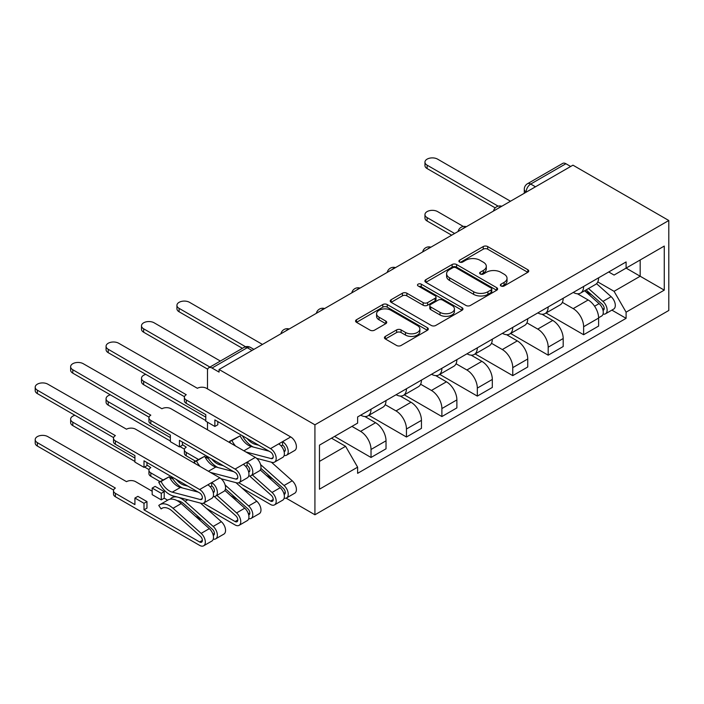 <?xml version="1.0" encoding="UTF-8"?>
<svg xmlns="http://www.w3.org/2000/svg" width="704" height="704" viewBox="0 0 704 704"><rect width="100%" height="100%" fill="white"/><g stroke="black" fill="none" stroke-linecap="round" stroke-linejoin="round"><path stroke-width="1.06" d="M501.01 285.982A2.209 1.276 0 0 0 504.134 285.982L527.824 272.307A3.15 1.822 0 0 0 528.748 271.014A3.15 1.822 0 0 0 527.824 269.729L487.687 246.558A3.15 1.822 0 0 0 483.234 246.558L459.545 260.234A2.209 1.276 0 0 0 458.894 261.14A2.209 1.276 0 0 0 459.545 262.038A2.209 1.276 0 0 0 462.66 262.038L465.731 260.269A10.094 5.826 0 0 1 479.996 260.269L483.34 262.196A10.094 5.826 0 0 1 486.297 266.314A10.094 5.826 0 0 1 483.34 270.433L480.278 272.21A2.209 1.276 0 0 0 479.626 273.108A2.209 1.276 0 0 0 480.278 274.006A2.209 1.276 0 0 0 483.402 274.006L486.464 272.237A10.094 5.826 0 0 1 500.729 272.237L504.073 274.173A10.094 5.826 0 0 1 507.03 278.291A10.094 5.826 0 0 1 504.073 282.41L501.01 284.178A2.209 1.276 0 0 0 500.368 285.076A2.209 1.276 0 0 0 501.01 285.982L501.01 284.178M385.352 336.406A3.15 1.822 0 0 0 384.437 337.691A3.15 1.822 0 0 0 385.352 338.976L396.616 345.479A3.15 1.822 0 0 0 401.078 345.479L427.381 330.29A3.15 1.822 0 0 0 428.305 329.006A3.15 1.822 0 0 0 427.381 327.712L387.253 304.55A3.15 1.822 0 0 0 382.791 304.55L356.488 319.739A3.15 1.822 0 0 0 355.564 321.024A3.15 1.822 0 0 0 356.488 322.309L370.084 330.158A3.15 1.822 0 0 0 374.546 330.158L385.801 323.664A3.15 1.822 0 0 0 386.725 322.37A3.15 1.822 0 0 0 385.801 321.086L379.06 317.196A8.43 4.866 0 0 1 376.587 313.746A8.43 4.866 0 0 1 381.797 309.25A8.43 4.866 0 0 1 390.984 310.306L417.402 325.556A8.43 4.866 0 0 1 419.874 329.006A8.43 4.866 0 0 1 414.665 333.502A8.43 4.866 0 0 1 405.478 332.446L401.078 329.903A3.15 1.822 0 0 0 396.616 329.903L385.352 336.406L385.352 338.976M314.926 424.811L219.076 369.477L572.95 165.167L668.8 220.502L314.926 424.811L314.926 514.774L668.8 310.464L668.8 220.502M465.951 305.448A3.15 1.822 0 0 0 470.413 305.448L496.716 290.259A3.15 1.822 0 0 0 497.64 288.974A3.15 1.822 0 0 0 496.716 287.681L456.588 264.519A3.15 1.822 0 0 0 452.126 264.519L425.823 279.708A3.15 1.822 0 0 0 424.899 280.993A3.15 1.822 0 0 0 425.823 282.278L465.951 305.448M419.012 286.458A2.209 1.276 0 0 1 421.247 286.766L421.247 284.143L462.053 307.701A3.15 1.822 0 0 1 462.977 308.986A3.15 1.822 0 0 1 462.053 310.27L435.741 325.459A3.15 1.822 0 0 1 431.288 325.459L391.151 302.298L391.151 299.719A3.15 1.822 0 0 0 390.227 301.004A3.15 1.822 0 0 0 391.151 302.298M391.151 299.719L402.415 293.216A3.15 1.822 0 0 1 406.868 293.216L423.148 302.614A3.15 1.822 0 0 0 427.601 302.614L435.072 298.302A3.15 1.822 0 0 0 435.996 297.018A3.15 1.822 0 0 0 435.072 295.733L418.132 285.947A2.209 1.276 0 0 1 417.481 285.05A2.209 1.276 0 0 1 418.845 283.87A2.209 1.276 0 0 1 421.247 284.143M286.106 498.142L314.926 514.774M219.076 369.477L219.076 372.099L212.027 368.034A6.424 3.705 -120 0 0 208.815 367.717A6.424 3.705 -120 0 0 207.486 370.656L207.486 388.881M207.486 422.189L207.486 429.801M535.471 186.806L530.702 184.052A6.424 3.705 60 0 0 527.49 183.726L562.698 163.407A6.424 3.705 60 0 1 565.91 163.724L530.702 184.052A6.424 3.705 120 0 0 526.161 191.919L526.161 192.183M570.68 166.478L565.91 163.724M583.625 286.466A14.775 8.527 60 0 1 580.562 293.102L595.558 284.442A14.775 8.527 -120 0 0 598.611 277.807M562.346 302.377L573.179 308.625A14.775 8.527 60 0 1 583.625 326.726L598.611 318.067A14.775 8.527 -120 0 0 588.166 299.974L577.438 293.779M598.611 318.067L598.611 326.066L583.625 334.726L546.049 313.025M580.562 293.102A14.775 8.527 60 0 1 573.294 292.433M583.625 326.726L583.625 334.726M548.187 306.926A14.775 8.527 60 0 1 545.134 313.553L560.12 304.902A14.775 8.527 -120 0 0 563.182 298.267M510.611 333.485L548.187 355.186L563.182 346.526L563.182 338.527A14.775 8.527 -120 0 0 552.737 320.434L542.001 314.239M545.134 313.553A14.775 8.527 60 0 1 537.856 312.893M526.918 322.837L537.742 329.085A14.775 8.527 60 0 1 548.187 347.186L548.187 355.186M512.758 327.378A14.775 8.527 60 0 1 509.696 334.013L524.691 325.362A14.775 8.527 -120 0 0 527.745 318.727M475.182 353.945L512.758 375.637L527.745 366.986L527.745 358.987A14.775 8.527 -120 0 0 517.299 340.886L506.572 334.69M509.696 334.013A14.775 8.527 60 0 1 502.427 333.344M491.48 343.288L502.313 349.545A14.775 8.527 60 0 1 512.758 367.638L512.758 375.637M477.321 347.838A14.775 8.527 60 0 1 474.267 354.473L489.254 345.814A14.775 8.527 -120 0 0 492.316 339.178M439.745 374.396L477.321 396.097L492.316 387.438L492.316 379.438A14.775 8.527 -120 0 0 481.87 361.346L471.134 355.15M474.267 354.473A14.775 8.527 60 0 1 466.99 353.804M456.051 363.748L466.875 369.996A14.775 8.527 60 0 1 477.321 388.098L477.321 396.097M441.892 368.298A14.775 8.527 60 0 1 438.83 374.924L453.825 366.274A14.775 8.527 -120 0 0 456.878 359.638M404.316 394.856L441.892 416.557L456.878 407.898L456.878 399.898A14.775 8.527 -120 0 0 446.433 381.806L435.706 375.61M438.83 374.924A14.775 8.527 60 0 1 431.561 374.264M420.614 384.208L431.446 390.456A14.775 8.527 60 0 1 441.892 408.558L441.892 416.557M406.454 388.749A14.775 8.527 60 0 1 403.401 395.384L418.387 386.734A14.775 8.527 -120 0 0 421.45 380.098M368.878 415.316L406.454 437.008L421.45 428.358L421.45 420.358A14.775 8.527 -120 0 0 411.004 402.257L400.268 396.062M403.401 395.384A14.775 8.527 60 0 1 396.123 394.715M385.185 404.659L396.009 410.916A14.775 8.527 60 0 1 406.454 429.009L406.454 437.008M371.026 409.209A14.775 8.527 60 0 1 367.963 415.844L382.958 407.185A14.775 8.527 -120 0 0 386.012 400.558M334.567 436.418L371.026 457.468L386.021 448.809L386.021 440.81A14.775 8.527 -120 0 0 375.566 422.717L364.839 416.522M367.963 415.844A14.775 8.527 60 0 1 360.694 415.175M351.947 426.386L360.58 431.367A14.775 8.527 60 0 1 371.026 449.469L371.026 457.468M608.722 271.973L614.064 275.062L664.259 246.074L640.182 259.978L640.182 276.241L614.064 291.315L597.784 281.917M319.466 461.402L345.585 446.318L357.623 467.174L319.466 489.201L319.466 445.139L357.623 423.113L357.623 416.944L626.102 261.941L626.102 268.11L664.259 290.136L626.102 312.171L614.064 291.315M664.259 246.074L664.259 290.136M357.623 467.174L357.623 473.334L626.102 318.331L626.102 312.171M345.585 446.318L331.505 438.187M611.873 310.121L626.102 318.331M501.89 286.29L504.073 285.032A10.094 5.826 0 0 0 507.03 280.914L507.03 278.291M486.297 266.314L486.297 268.937A10.094 5.826 0 0 1 483.34 273.055L481.158 274.322M527.78 272.325L487.687 249.181A3.15 1.822 0 0 0 483.234 249.181L460.425 262.346M496.681 290.286L456.588 267.142A3.15 1.822 0 0 0 452.126 267.142L425.867 282.304M491.146 289.872A2.209 1.276 0 0 0 491.788 288.974A2.209 1.276 0 0 0 491.146 288.068L455.919 267.731A2.209 1.276 0 0 0 452.795 267.731L449.566 269.597A10.094 5.826 0 0 0 446.609 273.715A10.094 5.826 0 0 0 449.566 277.834L473.642 291.738A10.094 5.826 0 0 0 487.916 291.738L491.146 289.872L491.146 292.494A2.209 1.276 0 0 0 491.788 291.597L491.788 288.974M446.609 273.715L446.609 276.338A10.094 5.826 0 0 0 449.566 280.465L449.566 277.834M491.146 292.494L487.916 294.36A10.094 5.826 0 0 1 473.642 294.36L449.566 280.465M391.195 302.315L402.415 295.838L402.415 293.216M435.996 297.018L435.996 299.64A3.15 1.822 0 0 1 435.072 300.925L427.601 305.237A3.15 1.822 0 0 1 423.148 305.237L406.868 295.838A3.15 1.822 0 0 0 402.415 295.838M421.247 286.766L462.009 310.297M440.035 312.365A8.43 4.866 0 0 0 449.222 313.421A8.43 4.866 0 0 0 454.432 308.924A8.43 4.866 0 0 0 451.959 305.483L442.658 300.106A3.15 1.822 0 0 0 438.196 300.106L430.725 304.418A3.15 1.822 0 0 0 429.801 305.703A3.15 1.822 0 0 0 430.725 306.997L440.035 312.365L440.035 314.987A8.43 4.866 0 0 0 449.222 316.043A8.43 4.866 0 0 0 454.432 311.546L454.432 308.924M429.801 305.703L429.801 308.326A3.15 1.822 0 0 0 430.725 309.619L430.725 306.997M440.035 314.987L430.725 309.619M419.874 329.006L419.874 331.628A8.43 4.866 0 0 1 414.665 336.125A8.43 4.866 0 0 1 405.478 335.069L401.078 332.526A3.15 1.822 0 0 0 396.616 332.526L385.396 339.002M376.587 313.746L376.587 316.369A8.43 4.866 0 0 0 379.06 319.818L379.06 317.196M385.757 323.682L379.06 319.818M427.337 330.317L387.253 307.173A3.15 1.822 0 0 0 382.791 307.173L356.523 322.335M584.646 290.743L599.086 303.626A8.034 4.638 60 0 1 601.612 316.043L598.611 317.768M585.033 291.078L591.826 295.002M463.382 226.486L437.58 211.587A7.392 4.268 0 0 0 429.528 210.663A7.392 4.268 0 0 0 424.961 214.606A7.392 4.268 0 0 0 427.126 217.624L454.608 233.49M586.106 289.898L602.175 304.234A3.854 2.226 60 0 1 603.381 310.2A3.854 2.226 60 0 1 603.029 310.332M588.509 288.508L602.95 301.391A8.034 4.638 60 0 1 605.466 313.817A8.034 4.638 60 0 1 603.046 314.072M596.561 283.677L611.125 296.674A8.034 4.638 60 0 1 613.65 309.091L605.466 313.817M451.66 235.189L427.126 221.03A7.392 4.268 180 0 1 424.961 218.011L424.961 214.606M495.22 207.882L427.126 168.573A7.392 4.268 180 0 1 424.961 165.563L424.961 162.149A7.392 4.268 0 0 0 427.126 165.167L498.15 206.166M510.488 201.23L437.58 159.13A7.392 4.268 0 0 0 429.528 158.206A7.392 4.268 0 0 0 424.961 162.149M145.807 374.387A7.392 4.268 0 0 0 141.495 378.259A7.392 4.268 0 0 0 143.66 381.278L205.788 417.146M205.788 420.552L143.66 384.683A7.392 4.268 180 0 1 141.495 381.674L141.495 378.259M182.389 444.55L186.252 447.172A6.424 3.705 0 0 0 184.369 449.794A6.424 3.705 0 0 0 186.252 452.417L198.352 459.404M205.788 458.295L205.788 457.142L208.446 458.674M207.055 456.403L205.788 457.142M238.779 482.742L270.521 501.072A3.854 2.226 -120 0 0 272.448 501.257A3.854 2.226 -120 0 0 271.234 495.299L249.621 476.01M260.286 469.973L280.192 487.74A8.034 4.638 60 0 1 282.709 500.157L274.534 504.874A8.034 4.638 60 0 1 270.521 504.478L241.903 487.96M252.366 474.927L272.017 492.457A8.034 4.638 60 0 1 274.534 504.874M266.13 475.2L272.932 479.116M110.378 394.838A7.392 4.268 0 0 0 106.066 398.719A7.392 4.268 0 0 0 108.231 401.738L170.35 437.598M260.885 468.371L283.272 488.347A3.854 2.226 60 0 1 284.486 494.314A3.854 2.226 60 0 1 284.134 494.446M260.568 464.561L284.046 485.505A8.034 4.638 60 0 1 286.572 497.93A8.034 4.638 60 0 1 284.143 498.186M271.392 462.194L292.23 480.788A8.034 4.638 60 0 1 294.747 493.205L286.572 497.93M195.404 461.111L186.252 455.831A6.424 3.705 180 0 1 184.369 453.209L184.369 449.794M184.466 449.161L180.004 446.582M170.35 441.012L108.231 405.143A7.392 4.268 180 0 1 106.066 402.125L106.066 398.719M214.87 465.617L214.87 466.664M146.96 465.01L150.814 467.632A6.424 3.705 0 0 0 148.94 470.254A6.424 3.705 0 0 0 150.814 472.877L162.923 479.864M170.35 478.755L170.35 477.594L173.008 479.134M171.618 476.863L170.35 477.594M203.342 503.202L235.083 521.523A3.854 2.226 -120 0 0 237.01 521.717A3.854 2.226 -120 0 0 235.805 515.759L214.183 496.47M224.849 490.433L244.754 508.191A8.034 4.638 60 0 1 247.28 520.617L239.096 525.334A8.034 4.638 60 0 1 235.083 524.938L206.474 508.42M216.929 495.387L236.579 512.917A8.034 4.638 60 0 1 239.096 525.334M230.701 495.651L237.494 499.576M74.941 415.298A7.392 4.268 0 0 0 70.629 419.179A7.392 4.268 0 0 0 72.794 422.189L134.922 458.058M225.447 488.831L247.843 508.807A3.854 2.226 60 0 1 249.049 514.765A3.854 2.226 60 0 1 248.697 514.906M225.139 485.012L248.618 505.965A8.034 4.638 60 0 1 251.134 518.382A8.034 4.638 60 0 1 248.714 518.646M235.963 482.654L256.793 501.248A8.034 4.638 60 0 1 259.318 513.665L251.134 518.382M159.966 481.571L150.814 476.282A6.424 3.705 180 0 1 148.94 473.66L148.94 470.254M149.028 469.612L144.575 467.042M134.922 461.463L72.794 425.603A7.392 4.268 180 0 1 70.629 422.585L70.629 419.179M179.441 486.077L179.441 487.124M242.405 348.322L179.098 311.775A7.392 4.268 180 0 1 176.933 308.757L176.933 305.351A7.392 4.268 0 0 0 179.098 308.37L245.573 346.746M262.451 344.423L189.543 302.333A7.392 4.268 0 0 0 181.491 301.409A7.392 4.268 0 0 0 176.933 305.351M207.698 369.204L143.66 332.235A7.392 4.268 180 0 1 141.495 329.217L141.495 325.802A7.392 4.268 0 0 0 143.66 328.821L209.924 367.074M220.37 361.046L154.114 322.793A7.392 4.268 0 0 0 146.062 321.869A7.392 4.268 0 0 0 141.495 325.802M284.143 455.435A8.034 4.638 -120 0 0 286.572 455.18L294.747 450.454A8.034 4.638 -120 0 0 295.979 444.022A8.034 4.638 -120 0 0 290.734 436.946L206.466 388.291A6.424 3.705 0 0 0 197.384 388.291L118.677 343.244A7.392 4.268 0 0 0 110.625 342.32A7.392 4.268 0 0 0 106.066 346.262A7.392 4.268 0 0 0 108.231 349.281L186.252 394.715A6.424 3.705 0 0 0 184.369 397.338A6.424 3.705 0 0 0 186.252 399.96L186.252 403.374A6.424 3.705 180 0 1 184.369 400.752L184.369 397.338M186.252 403.374L205.788 414.647L205.788 421.212L214.87 426.457L214.87 419.892L270.521 452.021A3.854 2.226 60 0 1 273.038 455.418A3.854 2.226 60 0 1 272.448 458.506A3.854 2.226 60 0 1 271.234 458.621L245.907 451.977M284.134 451.695A3.854 2.226 -120 0 0 284.486 451.563A3.854 2.226 -120 0 0 285.076 448.474A3.854 2.226 -120 0 0 282.559 445.078L282.559 441.663L290.734 436.946M258.773 445.245L255.156 444.294L256.142 443.722M247.13 438.522A15.101 8.721 -120 0 0 255.156 444.294M242.396 435.785A19.272 11.123 -120 0 0 253.396 447.075M286.572 455.18A8.034 4.638 -120 0 0 287.804 448.738A8.034 4.638 -120 0 0 282.559 441.663L278.696 443.89A8.034 4.638 -120 0 1 283.941 450.974A8.034 4.638 -120 0 1 282.709 457.406L274.534 462.123A8.034 4.638 -120 0 0 275.766 455.69A8.034 4.638 -120 0 0 270.521 448.615L186.252 399.96M281.107 445.914L282.559 445.078M184.466 396.704L108.231 352.686A7.392 4.268 180 0 1 106.066 349.677L106.066 346.262M269.069 451.185L251.293 446.521A15.101 8.721 -120 0 1 240.126 435.846L229.636 441.346A19.272 11.123 -120 0 0 230.578 443.124M235.514 445.975A15.101 8.721 60 0 1 231.95 440.563L240.126 435.846M231.95 440.563L229.636 441.346M256.582 458.313L272.017 462.361A8.034 4.638 -120 0 0 274.534 462.123M214.87 426.457L217.826 424.75L217.826 421.599M248.714 475.895A8.034 4.638 -120 0 0 251.134 475.631L259.318 470.914A8.034 4.638 -120 0 0 260.55 464.482A8.034 4.638 -120 0 0 255.297 457.398L171.037 408.751A6.424 3.705 0 0 0 161.946 408.751L83.248 363.704A7.392 4.268 0 0 0 75.196 362.78A7.392 4.268 0 0 0 70.629 366.722A7.392 4.268 0 0 0 72.794 369.741L150.814 415.175A6.424 3.705 0 0 0 148.94 417.798A6.424 3.705 0 0 0 150.814 420.42L150.814 423.834A6.424 3.705 180 0 1 148.94 421.203L148.94 417.798M150.814 423.834L170.35 435.107L170.35 441.663L179.441 446.908L179.441 440.352L235.083 472.481A3.854 2.226 60 0 1 237.6 475.878A3.854 2.226 60 0 1 237.01 478.966A3.854 2.226 60 0 1 235.805 479.081L210.47 472.437M248.697 472.155A3.854 2.226 -120 0 0 249.049 472.014A3.854 2.226 -120 0 0 249.638 468.926A3.854 2.226 -120 0 0 247.122 465.529L247.122 462.123L255.297 457.398M223.344 465.705L219.727 464.754L220.713 464.182M211.693 458.973A15.101 8.721 -120 0 0 219.727 464.754M206.967 456.245A19.272 11.123 -120 0 0 217.958 467.535M251.134 475.631A8.034 4.638 -120 0 0 252.366 469.198A8.034 4.638 -120 0 0 247.122 462.123L243.258 464.35A8.034 4.638 -120 0 1 248.512 471.425A8.034 4.638 -120 0 1 247.28 477.866L239.096 482.583A8.034 4.638 -120 0 0 240.328 476.15A8.034 4.638 -120 0 0 235.083 469.075L150.814 420.42M245.678 466.365L247.122 465.529M149.028 417.164L72.794 373.146A7.392 4.268 180 0 1 70.629 370.128L70.629 366.722M233.631 471.645L215.864 466.981A15.101 8.721 -120 0 1 204.688 456.298L194.198 461.806A19.272 11.123 -120 0 0 195.14 463.584M200.086 466.435A15.101 8.721 60 0 1 196.513 461.023L204.688 456.298M196.513 461.023L194.198 461.806M221.153 478.773L236.579 482.821A8.034 4.638 -120 0 0 239.096 482.583M179.441 446.908L182.389 445.21L182.389 442.059M152.178 491.234L135.599 481.659A6.424 3.705 0 0 0 126.518 481.659L47.81 436.621A7.392 4.268 0 0 0 39.758 435.688A7.392 4.268 0 0 0 35.2 439.63A7.392 4.268 0 0 0 37.365 442.649L115.386 488.083A6.424 3.705 0 0 0 113.502 490.706A6.424 3.705 0 0 0 115.386 493.337L134.922 504.61L134.922 498.054L144.003 503.298L144.003 509.854L146.96 508.147L146.96 501.591L137.87 496.346L134.922 498.054M152.178 488.083L161.269 493.337L164.217 491.63L155.135 486.385L152.178 488.083L152.178 494.648L161.269 499.893L164.217 498.186L167.658 500.174M144.003 509.854L199.654 541.983A3.854 2.226 -120 0 0 201.582 542.177A3.854 2.226 -120 0 0 200.367 536.21L172.251 511.122A15.101 8.721 -120 0 0 161.894 508.323A15.101 8.721 -120 0 0 161.084 508.904L158.77 505.454A19.272 11.123 60 0 1 159.808 504.706A19.272 11.123 60 0 1 173.026 508.288L201.15 533.377A8.034 4.638 60 0 1 203.667 545.794A8.034 4.638 60 0 1 199.654 545.398L115.386 496.742A6.424 3.705 180 0 1 113.502 494.12L113.502 490.706M162.809 507.91L161.084 508.904M159.808 504.706L167.983 499.981A19.272 11.123 60 0 1 181.21 503.562L209.326 528.651A8.034 4.638 60 0 1 211.842 541.068L203.667 545.794M195.263 516.111L202.066 520.036M177.153 500.676A15.101 8.721 60 0 1 184.29 504.178L212.406 529.267A3.854 2.226 60 0 1 213.62 535.225A3.854 2.226 60 0 1 213.268 535.366M171.195 499.083L170.808 498.502A19.272 11.123 60 0 1 171.846 497.754A19.272 11.123 60 0 1 185.064 501.336L213.189 526.425A8.034 4.638 60 0 1 215.706 538.842A8.034 4.638 60 0 1 213.277 539.097M200.526 503.114L221.364 521.699A8.034 4.638 60 0 1 223.881 534.116L215.706 538.842M113.599 490.072L37.365 446.054A7.392 4.268 180 0 1 35.2 443.045L35.2 439.63M164.217 491.63L164.217 498.186M161.269 493.337L161.269 499.893M144.003 503.298L146.96 501.591M213.277 496.346A8.034 4.638 -120 0 0 215.706 496.091L223.881 491.366A8.034 4.638 -120 0 0 225.113 484.933A8.034 4.638 -120 0 0 219.868 477.858L135.599 429.202A6.424 3.705 0 0 0 126.518 429.202L47.81 384.164A7.392 4.268 0 0 0 39.758 383.24A7.392 4.268 0 0 0 35.2 387.174A7.392 4.268 0 0 0 37.365 390.192L115.386 435.635A6.424 3.705 0 0 0 113.502 438.258A6.424 3.705 0 0 0 115.386 440.88L115.386 444.286A6.424 3.705 180 0 1 113.502 441.663L113.502 438.258M115.386 444.286L134.922 455.567L134.922 462.123L144.003 467.368L144.003 460.812L199.654 492.941A3.854 2.226 60 0 1 202.171 496.338A3.854 2.226 60 0 1 201.582 499.426A3.854 2.226 60 0 1 200.367 499.532L172.251 492.158A15.101 8.721 60 0 1 161.084 481.483L169.259 476.758A15.101 8.721 -120 0 0 180.426 487.441L198.202 492.105M213.268 492.615A3.854 2.226 -120 0 0 213.62 492.474A3.854 2.226 -120 0 0 214.21 489.386A3.854 2.226 -120 0 0 211.693 485.989L211.693 482.583L219.868 477.858M187.906 486.156L184.29 485.206L185.275 484.642M176.264 479.433A15.101 8.721 -120 0 0 184.29 485.206M171.53 476.705A19.272 11.123 -120 0 0 182.53 487.986M215.706 496.091A8.034 4.638 -120 0 0 216.938 489.658A8.034 4.638 -120 0 0 211.693 482.583L207.83 484.81A8.034 4.638 -120 0 1 213.074 491.885A8.034 4.638 -120 0 1 211.842 498.318L203.667 503.043A8.034 4.638 -120 0 0 204.899 496.602A8.034 4.638 -120 0 0 199.654 489.526L115.386 440.88M210.241 486.825L211.693 485.989M113.599 437.615L37.365 393.606A7.392 4.268 180 0 1 35.2 390.588L35.2 387.174M169.259 476.758L158.77 482.266A19.272 11.123 -120 0 0 173.026 495.898L201.15 503.272A8.034 4.638 -120 0 0 203.667 503.043M161.084 481.483L158.77 482.266M144.003 467.368L146.96 465.661L146.96 462.519M526.39 192.051L526.161 191.919A6.424 3.705 0 0 1 524.278 189.297L524.278 193.266M406.454 429.009L421.45 420.358M441.892 408.558L456.878 399.898M477.321 388.098L492.316 379.438M512.758 367.638L527.745 358.987M548.187 347.186L563.182 338.527M371.026 449.469L386.021 440.81M360.58 431.367L375.566 422.717M396.009 410.916L411.004 402.257M431.446 390.456L446.433 381.806M466.875 369.996L481.87 361.346M502.313 349.545L517.299 340.886M537.742 329.085L552.737 320.434M573.179 308.625L588.166 299.974M501.23 206.571A6.424 3.705 120 0 0 498.397 208.208M465.793 227.031A6.424 3.705 120 0 0 462.959 228.668M430.364 247.482A6.424 3.705 120 0 0 427.53 249.128M394.926 267.942A6.424 3.705 120 0 0 392.093 269.579M359.498 288.402A6.424 3.705 120 0 0 356.664 290.039M324.06 308.854A6.424 3.705 120 0 0 321.226 310.499M288.631 329.314A6.424 3.705 120 0 0 285.798 330.95M252.006 350.46L247.236 347.706L212.027 368.034M253.889 349.378L250.448 347.389A6.424 3.705 120 0 0 247.236 347.706A6.424 3.705 60 0 0 244.024 347.389L208.815 367.717M504.073 285.032L504.073 282.41M480.278 274.006L480.278 272.21M483.34 273.055L483.34 270.433M459.545 262.038L459.545 260.234M483.234 249.181L483.234 246.558M487.687 249.181L487.687 246.558M527.824 272.307L527.824 269.729M425.823 282.278L425.823 279.708M452.126 267.142L452.126 264.519M456.588 267.142L456.588 264.519M496.716 290.259L496.716 287.681M473.642 294.36L473.642 291.738M487.916 294.36L487.916 291.738M406.868 295.838L406.868 293.216M423.148 305.237L423.148 302.614M427.601 305.237L427.601 302.614M435.072 300.925L435.072 298.302M462.053 310.27L462.053 307.701M396.616 332.526L396.616 329.903M401.078 332.526L401.078 329.903M405.478 335.069L405.478 332.446M385.801 323.664L385.801 321.086M356.488 322.309L356.488 319.739M382.791 307.173L382.791 304.55M387.253 307.173L387.253 304.55M427.381 330.29L427.381 327.712M599.086 303.626L594.59 306.222M604.182 308.431L602.73 309.267M611.125 296.674L602.95 301.391M427.126 221.03L427.126 217.624M427.126 165.167L427.126 168.573M143.66 384.683L143.66 381.278M273.24 499.497L270.521 501.072M280.192 487.74L272.017 492.457M285.278 492.545L283.835 493.381M258.65 458.85L257.699 459.404M292.23 480.788L284.046 485.505M186.252 455.831L186.252 452.417M108.231 405.143L108.231 401.738M237.811 519.957L235.083 521.523M244.754 508.191L236.579 512.917M249.85 513.005L248.398 513.841M223.212 479.31L222.27 479.855M256.793 501.248L248.618 505.965M150.814 476.282L150.814 472.877M72.794 425.603L72.794 422.189M179.098 308.37L179.098 311.775M143.66 328.821L143.66 332.235M284.02 451.238L285.182 450.569M271.234 458.621L273.152 457.521M243.874 450.806L251.293 446.521M270.521 448.615L278.696 443.89M108.231 349.281L108.231 352.686M248.582 471.698L249.753 471.029M235.805 479.081L237.714 477.972M208.446 471.266L215.864 466.981M235.083 469.075L243.258 464.35M72.794 369.741L72.794 373.146M202.374 540.408L199.654 541.983M181.21 503.562L173.026 508.288M209.326 528.651L201.15 533.377M214.412 533.456L212.969 534.292M187.783 499.77L185.064 501.336M221.364 521.699L213.189 526.425M115.386 496.742L115.386 493.337M37.365 446.054L37.365 442.649M213.154 492.158L214.324 491.48M200.367 499.532L202.286 498.432M172.251 492.158L180.426 487.441M199.654 489.526L207.83 484.81M37.365 390.192L37.365 393.606M501.776 206.254A6.424 6.424 0 0 0 493.53 211.015M466.338 226.714A6.424 6.424 0 0 0 458.102 231.475M430.91 247.174A6.424 6.424 0 0 0 422.664 251.926M395.472 267.626A6.424 6.424 0 0 0 387.235 272.386M360.043 288.086A6.424 6.424 0 0 0 351.798 292.846M324.606 308.546A6.424 6.424 0 0 0 316.369 313.298M289.177 328.997A6.424 6.424 0 0 0 280.931 333.758M250.448 347.389A6.424 6.424 0 0 0 244.024 347.389M527.49 183.726A6.424 6.424 0 0 0 524.278 189.297M174.425 496.267L171.846 497.754"/></g></svg>
